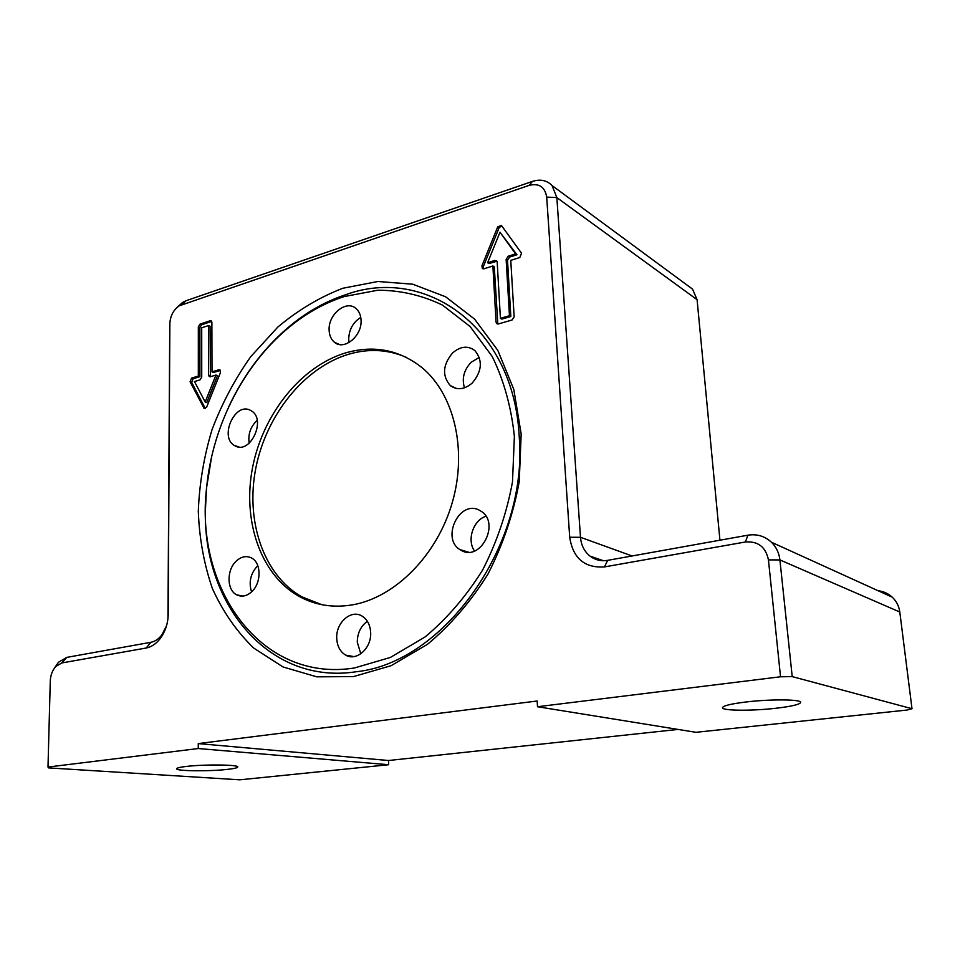 <?xml version="1.0" encoding="UTF-8"?>
<svg xmlns="http://www.w3.org/2000/svg" width="960" height="960" viewBox="0 0 960 960"><rect width="100%" height="100%" fill="white"/><g stroke="black" fill="none" stroke-linecap="round" stroke-linejoin="round"><path stroke-width="1.44" d="M344.184 296.568L377.82 290.208C400.416 290.268 421.98 295.236 442.512 305.112L470.124 326.556L492.264 356.58C503.892 380.436 511.26 407.052 514.38 436.416L512.496 481.824C506.856 512.664 496.908 542.052 482.64 570C466.224 596.268 447.048 618.588 425.088 636.948L390.36 657.456L354.468 667.968C260.892 683.04 194.448 588.192 206.64 487.452C212.592 424.596 245.016 362.004 291.864 325.056C308.22 312.108 325.656 302.616 344.184 296.568M228.72 406.812C244.452 373.128 265.86 345.36 292.932 323.544C309.528 310.404 327.228 300.756 346.032 294.6C425.34 265.692 513.948 327.012 519.216 436.5C528.396 545.004 443.652 662.712 356.616 671.688C269.328 685.488 203.592 604.848 205.368 511.356L206.484 488.256L211.608 456.852M472.212 383.052C464.448 389.604 457.152 390.456 450.288 385.584C441.984 375.792 442.728 364.932 452.532 353.004C460.416 346.212 467.88 345.408 474.9 350.592C482.916 360.48 482.028 371.304 472.212 383.052M464.484 387.828C461.676 378.564 463.884 370.044 471.132 362.28L479.316 357.348M462 550.8L459.72 549.504C441.24 538.044 459.276 500.256 478.716 509.88L481.692 511.608C499.836 523.56 480.96 560.952 462 550.8M474.54 550.98C466.62 540.18 473.172 520.224 485.94 516.24M336.72 638.232C335.832 622.632 351.144 609.084 362.052 616.08C367.344 619.428 370.212 624.936 370.656 632.604C371.64 648.18 356.484 661.704 345.708 655.128C340.128 651.78 337.14 646.152 336.72 638.232M360.804 653.808L357.288 642.216C357.396 633.096 360.756 626.124 367.38 621.3M236.292 561.048C241.416 556.44 246.564 555.444 251.736 558.084C261.444 562.992 261.468 583.164 251.676 591.792C246.66 596.232 241.632 597.228 236.604 594.792C226.656 590.004 226.536 569.796 236.292 561.048M251.556 591.9C248.568 582.3 250.5 573.696 257.34 566.124L257.808 565.68M249.948 410.076L251.676 411.036C266.34 419.868 250.464 454.212 235.512 446.112L234.204 445.392C219.408 436.86 234.708 402.432 249.948 410.076M361.056 320.292C362.148 336.048 344.016 350.844 334.452 342.264C331.116 339.492 329.34 335.448 329.124 330.132C328.104 314.424 346.296 299.556 355.956 308.484C359.124 311.22 360.816 315.156 361.056 320.292M349.068 342.528L348.708 339.228C348.996 329.604 353.016 322.332 360.756 317.4M352.716 604.812C395.088 597.432 437.1 555.372 452.304 502.464C467.604 449.58 453.984 393.756 421.692 367.38C399.048 349.728 373.728 344.892 345.732 352.86C301.236 366.18 263.352 413.616 252.744 466.596C242.088 519.552 259.932 573.972 298.404 596.004C314.784 605.208 332.88 608.148 352.716 604.812M406.26 357.324C387.924 349.428 368.76 348.384 348.744 354.216C304.296 367.464 266.472 414.768 255.912 467.616C245.292 520.44 263.16 574.728 301.596 596.712L321.708 604.668M198.3 511.296C199.356 483.816 203.928 456.612 212.016 429.708C221.976 403.44 234.9 379.068 250.788 356.604L277.932 326.964C298.128 310.068 319.74 297.18 342.768 288.276L377.892 281.496L412.752 284.196L445.584 296.76L474.552 319.08L497.832 350.412L513.792 389.412L521.172 434.016L519.24 481.656C513.336 514.02 502.896 544.872 487.908 574.2C470.664 601.752 450.516 625.128 427.476 644.328L391.044 665.724L353.436 676.596L316.8 676.836L283.008 666.96L253.632 648.012C236.568 631.38 222.816 611.556 212.4 588.552C204.024 564.228 199.332 538.476 198.3 511.296M746.388 701.94C770.82 699.012 801.564 699.324 800.7 702.408C799.848 704.472 791.544 706.428 775.8 708.276C751.716 711.06 721.956 710.796 722.496 707.7C723.072 705.744 731.04 703.824 746.388 701.94M186.204 766.452C204.336 764.22 239.172 764.64 237.756 767.004C237.552 767.832 234.192 768.612 227.676 769.356C209.748 771.504 175.62 771.144 176.616 768.756C176.772 767.952 179.964 767.184 186.204 766.452M249.168 443.196C247.896 434.196 250.572 426.576 257.172 420.348M201.708 327.804L201.732 377.184L200.028 379.872L194.472 381.552L205.176 402L215.94 375.048L210.3 376.752L209.232 376.608L208.572 375.096L208.488 325.584L201.708 327.804M678.036 729.432L388.524 760.512L388.656 764.724L198.264 748.536L198.264 743.592L537.168 701.004L537.504 706.728L695.928 732.312L906.972 710.052L912 708.72L792.216 676.608L779.904 559.92C779.076 552.876 776.256 546.984 771.444 542.232C764.772 536.112 756.924 533.772 747.912 535.188L607.656 560.352C601.068 561.42 595.188 560.004 590.016 556.116C584.352 551.532 581.172 545.256 580.488 537.3L556.848 197.604L552.06 185.556C546.912 180.288 540.372 178.908 532.44 181.404L186.12 300.708L182.616 302.4L176.496 307.956M198.264 748.536L48 767.052L48.552 767.892L239.796 779.82L388.656 764.724M198.264 743.592L388.524 760.512M48 767.052L50.28 680.94C50.556 675.108 52.404 670.284 55.824 666.456L61.824 662.94L146.148 648.024C151.356 647.016 156.036 643.896 160.164 638.628C165.036 632.064 167.724 624.408 168.192 615.672L169.86 323.22C170.436 315.624 173.544 309.84 179.184 305.844L529.128 185.364C539.1 182.988 544.956 186.9 546.696 197.088L569.7 537.252C572.964 558.276 584.556 568.164 604.464 566.916L745.404 541.98C758.088 541.02 765.768 546.996 768.444 559.896L780.54 676.776L792.216 676.608M166.572 625.668L161.82 634.968C158.616 639.06 154.98 641.496 150.924 642.288L66.78 657.384L58.476 662.256L54.228 668.424M169.752 325.512L167.964 618.732M687.768 285.624L692.544 289.128L697.092 299.688L719.94 540.204M878.064 590.724C883.5 591.336 888.216 593.484 892.248 597.168C896.472 601.2 898.992 606.156 899.796 612.012L912 708.72M537.504 706.728L780.54 676.776M500.412 318.336L509.46 315.708L506.124 259.344L508.224 256.212L515.592 253.884L499.992 232.224L487.608 262.74L494.832 260.448L496.632 260.82L497.196 262.164L500.412 318.336L501.804 319.116L510.84 316.488L507.504 260.208L509.604 257.076L516.948 254.76L499.992 232.224M210.18 320.748L211.284 320.892L211.884 322.32L212.004 371.88L218.916 369.768L220.008 369.912L220.44 372.588L206.676 407.052L204.156 408.444L190.08 381.804L191.544 378.132L198.324 376.056L198.336 326.796L200.016 324.12L210.18 320.748L211.692 321.396L201.588 324.78L199.896 327.456L199.908 376.656L193.14 378.732L191.676 382.404L205.32 408.54M498.444 323.928L496.692 323.556L496.056 322.116L492.888 265.98L484.056 268.752L482.304 268.404L481.956 265.74L497.724 226.872L501.408 225.42L521.544 253.248L519.804 257.52L510.768 260.364L514.152 316.872L512.028 320.016L498.444 323.928M492.888 265.98L494.28 266.82L497.82 324.012M501.744 225.84L499.104 227.772L483.348 266.58L483.396 268.848M487.608 262.74L489 263.58L496.932 261.204M515.592 253.884L516.948 254.76M509.46 315.708L510.84 316.488M220.428 370.404L213.588 372.492L212.004 371.88M210.384 376.728L210.048 326.244L208.488 325.584M205.176 402L206.76 402.576L217.512 375.648L215.94 375.048M198.324 376.056L199.908 376.656M768.444 559.896L779.904 559.92L899.796 612.012M745.404 541.98L747.912 535.188M604.464 566.916L607.656 560.352M66.78 657.384L61.824 662.94M569.7 537.252L580.488 537.3L632.076 555.972M150.924 642.288L146.148 648.024M546.696 197.088L556.848 197.604L697.092 299.688M168.084 616.032L168.228 614.244M529.128 185.364L532.44 181.404M169.704 327L169.848 323.664M181.728 304.632L186.12 300.708M496.056 322.116L497.46 322.884M481.956 265.74L483.348 266.58M497.724 226.872L499.104 227.772M494.832 260.448L496.224 261.3M508.224 256.212L509.604 257.076M506.124 259.344L507.504 260.208M218.916 369.768L220.392 370.344M203.688 407.916L205.284 408.48M190.08 381.804L191.676 382.404M191.544 378.132L193.14 378.732M198.336 326.796L199.896 327.456M200.016 324.12L201.588 324.78M208.572 375.096L210.156 375.708M450.3 385.584L456.6 388.512M459.72 549.504L468.492 552.192M334.452 342.264L339.312 344.472M55.824 666.456L58.476 662.256M160.164 638.628L161.82 634.968M168.192 615.672L168.06 617.148M169.86 323.22L169.716 326.388M179.184 305.844L182.616 302.4M692.544 289.128L552.06 185.556M603.384 560.724L590.016 556.116M892.248 597.168L771.444 542.232M482.916 268.764L482.304 268.404M497.4 323.952L496.692 323.556M301.596 596.712L298.404 596.004M239.112 447.036L234.204 445.392M242.7 596.088L236.604 594.792M353.904 656.604L345.708 655.128M206.64 487.452L206.484 488.256M291.864 325.056L292.932 323.544"/></g></svg>
